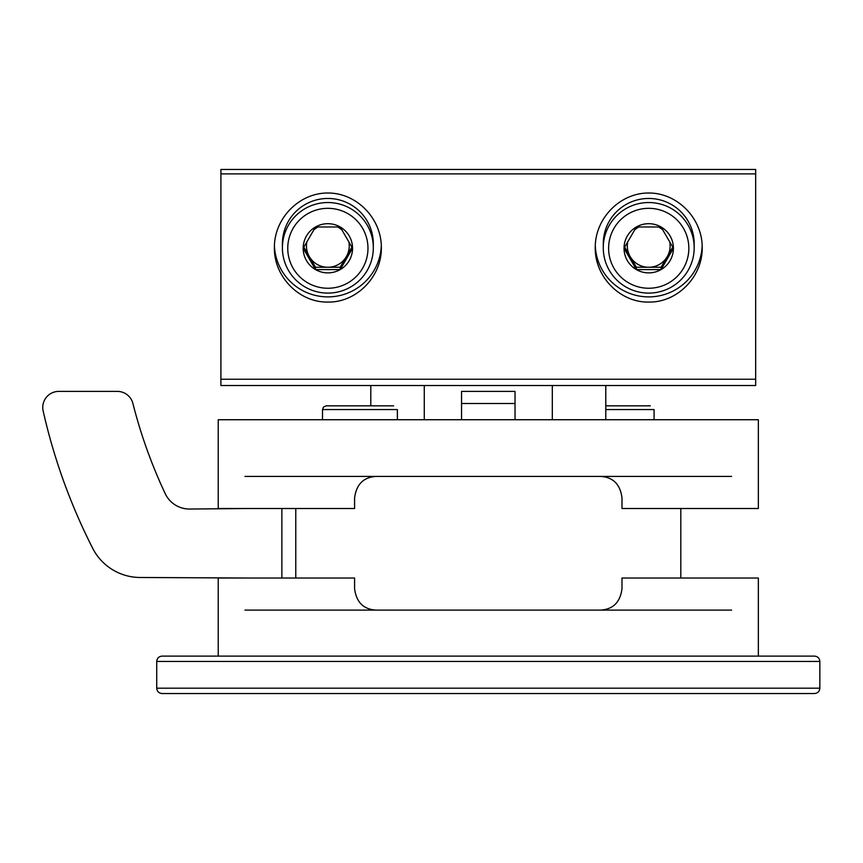 <?xml version="1.0" encoding="UTF-8"?>
<svg xmlns="http://www.w3.org/2000/svg" width="863" height="863" viewBox="0 0 863 863"><rect width="100%" height="100%" fill="white"/><g stroke="black" fill="none" stroke-linecap="round" stroke-linejoin="round"><path stroke-width="1.29" d="M244.973 610.109L375.988 610.109C363.452 609.31 356.322 602.18 354.596 588.728L354.596 578.027L218.231 578.027L218.231 656.107M758.35 656.107L758.35 578.027L621.986 578.027L621.986 588.728C620.249 602.191 613.118 609.321 600.594 610.109L731.608 610.109M375.988 610.109L600.594 610.109M600.594 476.419C613.129 477.217 620.26 484.348 621.986 497.811L621.986 508.512L758.35 508.512L758.35 419.731L218.231 419.731L218.231 508.512L354.596 508.512L354.596 497.919C356.343 484.38 363.506 477.217 376.095 476.419L731.608 476.419M376.095 476.419L244.973 476.419M819.85 688.189L156.732 688.189C157.055 691.436 158.835 693.216 162.082 693.539L814.499 693.539C817.746 693.216 819.537 691.436 819.85 688.189L819.85 661.446C819.537 658.199 817.746 656.419 814.499 656.107L162.082 656.107C158.835 656.419 157.055 658.199 156.732 661.446L819.85 661.446M322.514 693.539L434.812 693.539M450.853 693.539L525.729 693.539M397.379 419.731L397.379 409.569L397.379 419.731M654.068 419.731L654.068 409.569L654.068 419.731M85.469 533.582L82.848 527.994M247.649 508.512L189.429 509.041A26.742 26.742 0 0 1 165.232 493.679A502.687 502.687 0 0 1 132.902 403.485A16.041 16.041 0 0 0 117.357 391.392L58.803 391.392A16.041 16.041 0 0 0 43.15 410.961A588.253 588.253 0 0 0 92.675 548.264A53.474 53.474 0 0 0 140.345 577.487L247.649 578.027M281.867 578.027L281.867 508.512M461.554 403.485L515.028 403.485L515.028 391.392L461.554 391.392L461.554 419.731M515.028 403.485L515.028 419.731M755.675 385.513L220.906 385.513L220.906 169.461L755.675 169.461L755.675 385.513M327.864 302.061C299.278 302.676 273.787 276.678 274.38 247.541C274.175 218.361 299.245 192.805 327.864 193.021C356.473 192.805 381.554 218.361 381.338 247.541C381.931 276.678 356.441 302.676 327.864 302.061M648.728 302.061C620.141 302.676 594.65 276.678 595.243 247.541C595.039 218.361 620.109 192.805 648.728 193.021C677.336 192.805 702.417 218.361 702.202 247.541C702.795 276.678 677.304 302.676 648.728 302.061M595.287 245.556A53.474 53.269 180 0 0 648.728 296.894A53.474 53.269 180 0 0 702.169 245.556M274.423 245.556A53.474 53.269 180 0 0 327.864 296.894A53.474 53.269 180 0 0 381.306 245.556M636.376 269.59L624.025 248.285L636.376 226.98L661.069 226.98L673.42 248.285L661.069 269.59L636.376 269.59A24.703 24.606 0 0 1 636.376 226.98A24.703 24.606 0 0 1 673.42 248.285A24.703 24.606 0 0 1 636.376 269.59L636.376 267.26L661.069 267.26L672.762 247.088M688.836 248.285A40.108 39.957 0 0 1 628.674 282.891A40.108 39.957 0 0 1 628.674 213.679A40.108 39.957 0 0 1 688.836 248.285M694.176 247.821A45.459 45.286 0 0 1 648.728 293.096A45.459 45.286 0 0 1 603.269 247.821A45.459 45.286 0 0 1 648.728 202.535A45.459 45.286 0 0 1 694.176 247.821L694.176 243.744A45.459 45.286 0 0 0 648.728 198.458A45.459 45.286 0 0 0 603.269 243.744L603.269 247.821M634.532 230.011A21.392 21.305 0 0 1 639.224 226.861M658.232 226.861A21.392 21.305 0 0 1 662.913 230.011M669.645 241.532A21.392 21.305 0 0 1 630.195 256.613L636.376 267.26M624.683 247.088L630.195 256.613A21.392 21.305 0 0 1 627.8 241.532M661.069 267.26L661.069 269.59M315.513 269.59L303.161 248.285L315.513 226.98L340.205 226.98L352.557 248.285L340.205 269.59L315.513 269.59A24.703 24.606 0 0 1 315.513 226.98A24.703 24.606 0 0 1 352.557 248.285A24.703 24.606 0 0 1 315.513 269.59L315.513 267.26L340.205 267.26L351.899 247.088M367.972 248.285A40.108 39.957 0 0 1 307.811 282.891A40.108 39.957 0 0 1 307.811 213.679A40.108 39.957 0 0 1 367.972 248.285M373.312 247.821A45.459 45.286 0 0 1 327.864 293.096A45.459 45.286 0 0 1 282.406 247.821A45.459 45.286 0 0 1 327.864 202.535A45.459 45.286 0 0 1 373.312 247.821L373.312 243.744A45.459 45.286 0 0 0 327.864 198.458A45.459 45.286 0 0 0 282.406 243.744L282.406 247.821M313.668 230.011A21.392 21.305 0 0 1 318.361 226.861M337.368 226.861A21.392 21.305 0 0 1 342.05 230.011M348.781 241.532A21.392 21.305 0 0 1 309.332 256.613L315.513 267.26M303.819 247.088L309.332 256.613A21.392 21.305 0 0 1 306.937 241.532M340.205 267.26L340.205 269.59M322.514 419.731L322.514 409.569L397.379 409.569M605.783 409.569L654.068 409.569M755.675 173.884L220.906 173.884M755.675 379.235L220.906 379.235M156.732 688.189L156.732 661.446M680.81 578.027L680.81 508.512M295.772 578.027L295.772 508.512M424.272 419.731L424.272 385.513M370.799 405.826L370.799 385.513M605.783 419.731L605.783 385.513M552.309 419.731L552.309 385.513M322.514 409.569L323.571 406.969L326.257 405.826L393.636 405.826M650.324 405.826L605.783 405.826"/></g></svg>
